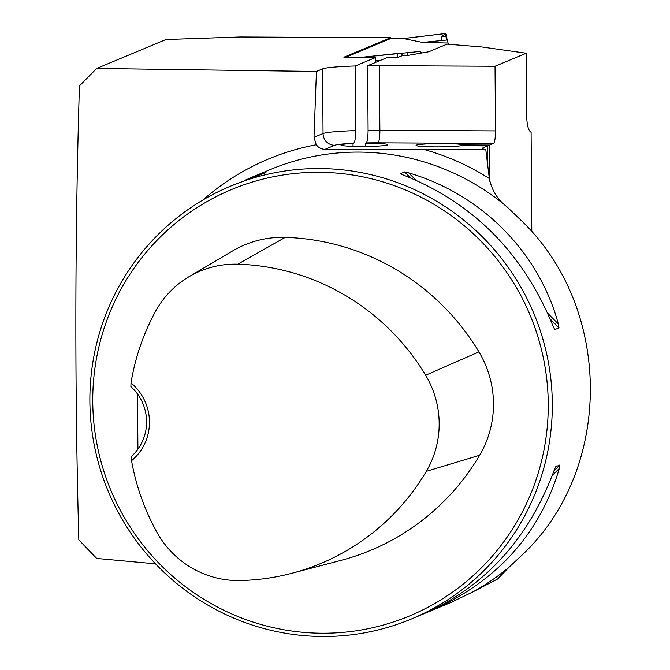 <?xml version="1.0" encoding="UTF-8"?>
<svg xmlns="http://www.w3.org/2000/svg" width="670" height="670" viewBox="0 0 670 670"><rect width="100%" height="100%" fill="white"/><g stroke="black" fill="none" stroke-linecap="round" stroke-linejoin="round"><path stroke-width="1" d="M155.524 563.83L96.74 558.437L78.842 539.945C74.688 389.463 74.881 238.126 79.42 85.936L96.673 68.457L316.424 71.464L314.004 137.3L316.232 144.762L318.334 147.006L321.273 148.748L324.749 149.435L485.784 149.577L489.334 178.522C491.797 190.33 497.643 199.735 506.872 206.737L521.486 220.732C612.346 307.932 613.46 467.225 523.806 553.42L509.384 566.887A234.559 230.631 67.3 0 1 472.719 591.995L450.391 602.724L426.489 612.665M316.424 71.464L322.597 68.893A49.262 3.451 179.6 0 1 355.309 65.978L375.703 57.461L343.894 57.21L390.535 37.738L240.304 36.984L165.967 39.53L96.673 68.457M472.719 591.995L497.576 579.039L509.384 566.887M421.531 53.039L420.174 51.422L361.716 57.293L398.014 53.424A4.69 0.787 90.3 0 0 398.014 53.424A4.69 0.787 90.3 0 0 397.218 57.762L402.008 55.761L407.77 55.434L428.8 51.766L447.016 44.161L481.638 46.942L526.235 53.232L526.67 115.818C526.93 125.231 528.404 130.725 531.109 132.292A18.768 3.157 -89.7 0 0 531.109 132.744L531.804 231.728M526.235 53.232L495.038 66.255L495.49 130.893A11.725 1.976 90.3 0 1 493.597 143.413L377.997 142.836A37.528 2.63 -0.4 0 0 366.122 142.911L365.418 143.204L365.443 146.479M489.912 181.645L489.653 145.055L493.597 143.413M397.209 57.762L387.026 57.62L367.637 65.719L368.09 130.357C367.998 137.626 367.344 141.814 366.122 142.911M375.703 57.461L375.744 62.335M353.04 146.362L353.023 143.489L353.492 143.296C354.84 142.584 355.594 138.363 355.762 130.617L355.309 65.978M485.784 149.577A46.908 3.283 -0.4 0 1 482.383 148.371A46.908 3.283 -0.4 0 1 483.053 147.819L487.685 145.884L487.835 167.458M367.637 65.719A49.262 3.451 179.6 0 1 379.429 65.677L495.038 66.255M353.023 143.489A23.458 1.641 -0.4 0 0 340.938 145.013A23.458 1.641 -0.4 0 0 364.405 146.495A23.458 1.641 -0.4 0 0 387.846 144.686A23.458 1.641 -0.4 0 0 365.418 143.204M390.535 37.738L390.543 38.609M322.722 636.5A234.559 230.631 -112.7 0 0 411.455 618.98A234.559 230.631 -112.7 0 0 533.923 313.669A234.559 230.631 -112.7 0 0 230.731 186.067A234.559 230.631 -112.7 0 0 94.679 447.233A234.559 230.631 -112.7 0 0 322.722 636.5M404.579 171.922L408.683 172.868C481.63 194.308 538.948 252.188 558.344 324.004L558.989 327.848L554.743 329.623L553.077 326.206C523.37 253.386 473.489 203.01 403.415 175.071L400.333 173.698L404.579 171.922L410.375 177.768M411.455 618.98L423.231 614.055C484.845 586.727 528.462 538.898 554.082 470.558L555.698 466.73L559.944 464.955L559.358 468.364C539.769 534.174 496.663 581.794 430.048 611.216M246.066 179.694L264.843 173.019L230.731 186.067M131.37 456.488L131.546 460.717A50.434 49.588 -112.7 0 0 131.002 382.922L130.885 386.649A46.908 46.13 67.3 0 1 131.37 456.488M137.501 394.002L137.919 449.143M131.002 382.922A228.227 224.4 67.3 0 1 155.264 311.826A93.356 91.79 67.3 0 1 189.007 276.71A93.356 91.79 67.3 0 1 237.75 264.189A228.227 224.4 67.3 0 1 425.643 375.242A93.356 91.79 67.3 0 1 426.313 471.345A228.227 224.4 67.3 0 1 291.827 573.294A228.227 224.4 67.3 0 1 239.96 580.53A93.356 91.79 67.3 0 1 156.797 532.064A228.227 224.4 67.3 0 1 131.546 460.717M291.827 573.294L340.988 560.363A235.296 231.359 -112.7 0 0 479.645 455.257A100.425 98.741 -112.7 0 0 478.924 351.876A235.296 231.359 -112.7 0 0 285.211 237.381A100.425 98.741 -112.7 0 0 232.766 250.848L189.007 276.71M322.111 633.234A231.041 227.172 -112.7 0 0 516.93 288.519A231.041 227.172 -112.7 0 0 122.459 286.551A231.041 227.172 -112.7 0 0 322.111 633.234M489.653 145.055L462.911 144.921A23.458 1.641 -0.4 0 0 438.548 143.589A23.458 1.641 -0.4 0 0 416.078 145.39A23.458 1.641 -0.4 0 0 434.637 146.864A23.458 1.641 -0.4 0 0 460.935 145.75L487.685 145.884M462.911 144.921L462.92 145.758M391.146 38.408A4.69 0.787 90.3 0 0 391.096 38.391A4.69 0.787 90.3 0 0 391.037 38.408L345.971 57.218M448.783 44.304L447.97 43.031L422.519 42.436L403.583 38.559L445.659 33.542L441.706 36.557L445.784 36.682L447.652 39.949L447.97 43.031M403.742 38.517L404.965 38.466M407.77 55.434L407.745 52.562M422.519 42.436L447.652 39.949M380.878 60.191L375.728 60.736M401.992 53.139L402.008 55.761M445.659 33.542A4.69 0.787 -89.7 0 1 445.743 33.5A4.69 0.787 -89.7 0 1 446.522 37.863L446.522 37.972M446.538 40.058L445.659 33.542L441.706 36.557L441.731 40.535M203.002 199.936A244.994 240.89 67.3 0 1 316.232 144.762M424.822 149.703A244.994 240.89 67.3 0 1 489.334 178.522M483.053 147.819L483.062 148.924M249.324 178.304L270.136 169.619A234.559 230.631 67.3 0 1 506.872 206.737M425.643 375.242L478.924 351.876M237.75 264.189L285.211 237.381M426.313 471.345L479.645 455.257M550.196 318.97L558.989 327.848M408.683 172.868L415.802 180.054M547.784 313.334L558.344 324.004M559.358 468.364L552.256 475.558M559.944 464.955L553.889 471.094M265.421 172.785L266.032 172.156M368.09 130.357A49.262 3.451 179.6 0 1 379.882 130.315L379.429 65.677M377.997 142.836A11.725 1.976 -89.7 0 0 379.882 130.315L495.49 130.893M314.004 137.3L323.049 133.531L322.597 68.893M353.492 143.296A37.528 2.63 -0.4 0 0 334.69 145.281A11.725 11.532 -112.7 0 1 323.049 133.531A49.262 3.451 179.6 0 1 355.762 130.617M334.69 145.281L324.749 149.435M391.037 38.408L404.111 38.475M391.096 38.391L404.203 38.458M445.743 33.5L403.985 38.483"/></g></svg>
